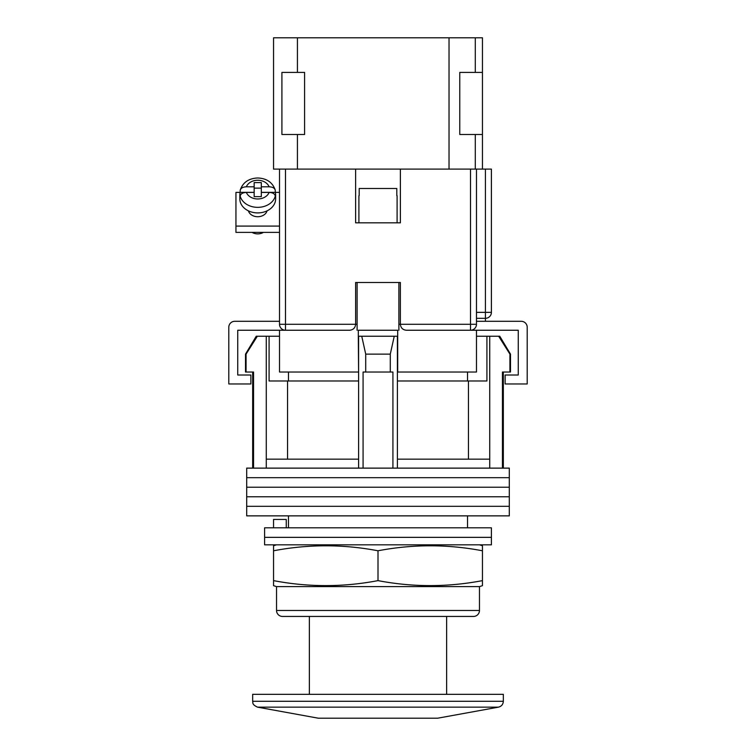 <?xml version="1.0" encoding="UTF-8"?>
<svg xmlns="http://www.w3.org/2000/svg" width="756" height="756" viewBox="0 0 756 756"><rect width="100%" height="100%" fill="white"/><g stroke="black" fill="none" stroke-linecap="round" stroke-linejoin="round"><path stroke-width="1.13" d="M509.308 477.669L246.692 477.669L246.692 468.125L509.308 468.125L509.308 477.669L246.692 477.669L246.692 487.223L509.308 487.223L509.308 477.669M509.308 496.768L246.692 496.768L246.692 487.223L509.308 487.223L509.308 496.768L246.692 496.768L246.692 506.322L509.308 506.322L509.308 496.768M509.308 515.866L246.692 515.866L246.692 506.322L509.308 506.322L509.308 515.866M246.069 354.129L246.069 372.028L245.502 372.028L245.502 354.129L246.069 354.129L257.352 336.222L266.273 336.222L266.273 459.166L358.599 459.166L358.599 468.125M499.744 336.222L510.498 354.129L509.931 354.129L498.648 336.222L499.744 336.222M288.471 372.028L288.471 380.986M467.529 527.811L467.529 515.866M288.471 527.811L288.471 515.866M503.335 372.028L503.335 468.125M246.069 372.028L253.553 372.028L253.553 468.125M363.078 468.125L363.078 372.028L392.922 372.028L392.922 468.125M509.931 354.129L509.931 372.028L502.447 372.028L502.447 468.125M266.273 336.222L269.079 336.222L269.079 380.986L358.599 380.986M397.401 380.986L486.921 380.986L486.921 336.222L498.648 336.222M266.273 459.166L266.273 468.125M365.715 372.028L365.715 354.129L361.746 336.222M358.599 336.222L358.599 459.166M397.401 336.222L397.401 459.166L489.727 459.166L489.727 468.125M397.401 459.166L397.401 468.125M394.254 336.222L390.285 354.129L365.715 354.129M390.285 372.028L390.285 354.129M489.727 336.222L489.727 459.166M468.455 459.166L468.455 380.986M287.545 459.166L287.545 380.986M476.478 336.222L486.921 336.222M269.079 336.222L279.522 336.222M245.502 354.129L256.256 336.222L257.352 336.222M509.931 372.028L510.498 372.028L510.498 354.129M491.4 537.355L264.6 537.355L264.6 527.811L491.4 527.811L491.4 537.355L264.6 537.355L264.6 544.821L491.4 544.821L491.4 537.355M273.549 527.811L273.549 519.448L286.259 519.448L286.259 527.811M318.314 718.2L437.686 718.2L318.314 718.2L257.56 707.153L498.44 707.153C501.483 706.378 503.118 704.412 503.335 701.284L503.335 694.329L252.665 694.329L252.665 701.284L503.335 701.284M357.106 330.249L357.106 282.508L398.894 282.508L398.894 330.249M355.613 324.532A5.972 5.972 0 0 0 355.622 324.286L355.622 282.508L400.378 282.508L400.378 324.286C400.765 327.887 402.75 329.871 406.35 330.249L476.478 330.249L476.478 372.028L397.401 372.028M358.599 372.028L358.306 336.222L397.694 336.222L397.694 330.249L358.306 330.249L358.306 336.222M349.896 330.249A5.972 5.972 0 0 1 349.65 330.249L279.522 330.249L279.522 372.028L358.306 372.028M397.694 372.028L397.694 336.222M476.478 330.249L518.257 330.249L518.257 375.014L505.131 375.014L505.131 383.972L527.206 383.972L527.206 327.272A5.972 5.972 0 0 0 521.243 321.3L476.478 321.3M279.522 330.249L237.743 330.249L237.743 375.014L250.869 375.014L250.869 383.972L228.794 383.972L228.794 327.272A5.972 5.972 0 0 1 234.757 321.3L279.522 321.3M358.902 195.662L358.902 222.822L397.098 222.822L397.098 195.662M396.815 195.662L396.815 188.499L359.185 188.499L359.185 195.662M248.412 210.858A9.554 7.494 0 0 0 257.739 216.726A9.554 7.494 0 0 0 267.057 210.858M279.522 232.385L235.948 232.385L235.948 192.383L240.181 192.383M275.288 192.383L279.522 192.383M235.948 226.082L279.522 226.082M246.352 186.798C242.648 186.987 240.597 188.225 240.191 190.503L240.266 189.926C242.978 182.347 248.8 178.359 257.739 177.981C266.679 178.359 272.5 182.347 275.203 189.926L275.279 190.503C274.882 188.225 272.831 186.987 269.127 186.798L261.321 186.798L261.321 182.593L254.158 182.593L254.158 186.798L246.352 186.798A11.935 9.365 0 0 1 257.739 180.249A11.935 9.365 0 0 1 269.127 186.798M263.39 232.385A9.252 7.258 180 0 1 257.739 233.887A9.252 7.258 180 0 1 252.088 232.385M254.158 186.798L254.158 192.355L240.191 192.355A17.908 14.043 0 0 0 239.832 195.161L239.832 198.866A17.908 14.043 0 0 0 257.739 212.909A17.908 14.043 0 0 0 275.638 198.866L275.638 195.161A17.908 14.043 0 0 0 275.279 192.355L275.279 190.503M269.127 192.421L261.321 192.421L261.321 196.636L254.158 196.636L254.158 192.421L246.352 192.421A11.935 9.365 0 0 0 257.739 198.97A11.935 9.365 0 0 0 269.127 192.421C272.821 192.61 274.872 193.838 275.279 196.125L275.279 197.968A17.908 14.043 0 0 0 275.638 195.161M239.832 195.161A17.908 14.043 0 0 0 240.191 197.968L240.191 196.125C240.588 193.838 242.638 192.61 246.352 192.421M240.191 192.355L240.191 190.503M261.321 188.14L254.158 188.14M275.279 192.355L261.321 192.355L261.321 186.798M285.494 169.108L285.494 330.249A5.972 5.972 0 0 1 279.522 324.286L279.522 169.108L355.622 169.108L355.622 222.822L400.378 222.822L400.378 169.108L476.478 169.108L476.478 324.286L470.506 324.286L470.506 169.108M400.378 169.108L355.622 169.108M476.478 169.108L491.4 169.108L491.4 312.351A5.972 5.972 0 0 1 485.428 318.314L476.478 318.314M470.506 330.249A5.972 5.972 0 0 0 476.478 324.286A5.972 5.972 0 0 1 470.506 330.249L470.506 324.286L400.378 324.286A5.972 5.972 0 0 0 400.387 324.532A5.972 5.972 0 0 1 400.378 324.286L398.894 324.286M349.65 330.249C353.25 329.871 355.235 327.887 355.622 324.286L357.106 324.286M482.451 169.108L482.451 37.8L475.288 37.8L475.288 72.415M475.288 134.492L475.288 169.108M449.026 169.108L449.026 37.8L297.429 37.8L297.429 72.415M297.429 134.492L297.429 169.108M297.429 37.8L273.549 37.8L273.549 169.108L279.522 169.108M449.026 37.8L475.288 37.8M482.451 72.415L459.771 72.415L459.771 134.492L482.451 134.492M281.912 134.492L281.912 72.415L304.592 72.415L304.592 134.492L281.912 134.492M276.535 544.821L273.549 545.747L273.549 550.784C308.372 544.14 343.186 544.14 378 550.784C412.814 544.14 447.628 544.14 482.451 550.784L482.451 545.747L479.465 544.821M276.535 586.599L479.465 586.599L482.451 585.664L482.451 580.627C447.628 587.27 412.814 587.27 378 580.627C343.186 587.27 308.372 587.27 273.549 580.627L273.549 585.664L276.535 586.599L276.535 610.47A5.972 5.972 0 0 0 282.508 616.442L473.492 616.442A5.972 5.972 0 0 0 479.465 610.47L479.465 586.599M378 580.627L378 550.784M273.549 580.627L273.549 550.784M482.451 580.627L482.451 550.784M275.279 196.125A17.908 14.043 180 0 1 257.739 207.352A17.908 14.043 180 0 1 240.191 196.125M279.522 324.286L355.622 324.286M476.478 312.351L485.428 312.351L485.428 169.108M485.428 321.3L485.428 312.351L491.4 312.351M276.535 610.47L479.465 610.47M252.665 372.028L252.665 468.125M467.529 372.028L467.529 380.986M240.266 189.926C242.978 182.347 248.8 178.359 257.739 177.981C266.679 178.359 272.5 182.347 275.203 189.926M446.635 694.329L446.635 616.442M437.686 718.2L498.44 707.153M309.365 694.329L309.365 616.442M252.665 701.284C253.156 702.589 251.578 704.441 257.56 707.153"/></g></svg>
